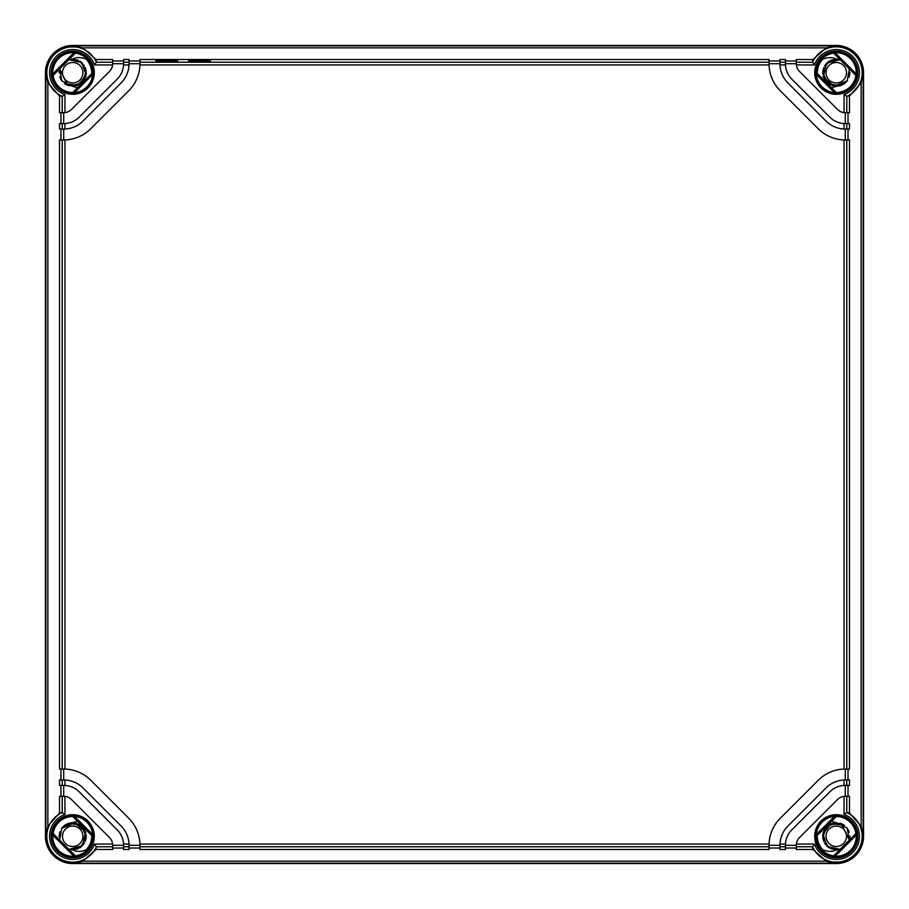 <?xml version="1.0" encoding="UTF-8"?>
<svg xmlns="http://www.w3.org/2000/svg" width="909" height="909" viewBox="0 0 909 909"><rect width="100%" height="100%" fill="white"/><g stroke="black" fill="none" stroke-linecap="round" stroke-linejoin="round"><path stroke-width="1.36" d="M826.054 836.28A10.226 10.226 0 0 0 836.28 846.506A10.226 10.226 0 0 0 846.506 836.28A10.226 10.226 0 0 0 836.28 826.054A10.226 10.226 0 0 0 826.054 836.28M840.734 823.395L844.052 825.077M841.211 823.565L849.381 840.041L847.177 828.088L836.28 822.645L831.542 821.247M840.075 849.381L828.883 847.733L822.781 838.2L825.986 827.338L836.28 822.645L825.986 827.338L822.781 838.178L828.86 847.722L840.041 849.381L827.122 846.381L822.872 833.826L831.292 823.588L844.427 825.349M821.725 848.631L822.781 849.779A19.089 19.089 0 0 1 817.202 835.587A19.089 19.089 0 0 0 817.952 841.62L818.077 842.041M822.747 849.733A19.089 19.089 0 0 0 822.781 849.779C827.894 851.881 832.394 851.926 836.28 849.915L840.041 849.392L827.122 846.381L822.872 833.826L831.292 823.588L844.438 825.349L831.292 823.588L822.861 833.837L827.145 846.404L840.075 849.37L827.985 847.097L822.645 836.019L828.417 825.145L840.586 823.338L828.417 825.145L822.645 836.019L827.985 847.097L840.075 849.37L827.145 846.404L822.861 833.837L831.292 823.588L844.438 825.361M819.384 845.165L819.736 845.802M817.202 835.587L817.214 837.166M817.225 837.337L818.259 842.575M818.293 842.688L820.645 847.233M820.713 847.324L822.781 849.779M823.122 832.689L829.826 824.27L840.564 823.338L829.826 824.27L823.122 832.689M841.041 823.497L849.381 840.041L841.041 823.497M847.256 828.19L849.29 832.189M849.915 836.098L849.381 840.041M826.054 72.72A10.226 10.226 0 0 1 836.28 62.494A10.226 10.226 0 0 1 846.506 72.72A10.226 10.226 0 0 1 836.28 82.946A10.226 10.226 0 0 1 826.054 72.72M844.222 83.798L840.7 85.616M817.486 69.345A19.089 19.089 0 0 0 817.202 73.413A19.089 19.089 0 0 1 822.781 59.221A19.089 19.089 0 0 0 821.725 60.369L822.122 59.914M818.077 66.959L817.952 67.391A19.089 19.089 0 0 0 817.611 68.743M817.998 67.232L817.191 72.652M817.191 72.777L817.214 71.834M840.041 59.619L836.28 59.085L840.041 59.608L827.951 61.926L822.645 73.038L828.463 83.889L840.655 85.639L828.463 83.889L822.645 73.027L827.974 61.914L840.075 59.63L826.395 63.323L823.395 77.174L834.303 86.207L847.347 80.685L834.303 86.207L823.395 77.174L826.395 63.323L840.075 59.63L827.974 61.914L822.645 73.027L828.463 83.889L840.666 85.628L828.463 83.889L822.645 73.038L827.951 61.926L840.041 59.619L828.86 61.278L822.781 70.822L825.986 81.662L836.28 86.355L847.165 80.924L849.381 68.959L847.154 80.946L836.28 86.355L825.986 81.662L822.781 70.8L828.883 61.267L840.075 59.619M823.122 76.311L829.815 84.719L840.518 85.685L829.815 84.719L823.122 76.311M819.736 63.198L819.384 63.835M817.907 67.55L817.191 72.72M836.28 59.085C832.394 57.074 827.894 57.119 822.781 59.221L820.713 61.676M820.645 61.767L818.293 66.312M818.259 66.425L817.225 71.663M844.154 83.855L847.449 80.537M849.176 77.163L849.904 72.266L849.154 77.208M831.542 87.753L836.28 86.355M844.131 83.867L847.461 80.526M837.439 59.13L830.985 60.153M829.088 61.13L824.52 65.823M823.588 67.721L822.713 74.106M823.145 76.379L826.395 82.105M827.86 83.446L833.758 86.116M835.928 86.355L840.552 85.673M844.268 83.776L847.324 80.708M849.233 76.97L849.915 72.663M82.946 72.72A10.226 10.226 0 0 0 72.72 62.494A10.226 10.226 0 0 0 62.494 72.72A10.226 10.226 0 0 0 72.72 82.946A10.226 10.226 0 0 0 82.946 72.72M68.266 85.605L64.948 83.923M67.789 85.435L59.619 68.959L61.823 80.912L72.72 86.355L77.458 87.753M68.925 59.619L80.117 61.267L86.219 70.8L83.014 81.662L72.72 86.355L83.014 81.662L86.219 70.822L80.14 61.278L68.959 59.619L81.878 62.619L86.128 75.174L77.708 85.412L64.573 83.651M87.275 60.369L86.219 59.221A19.089 19.089 0 0 1 91.798 73.413A19.089 19.089 0 0 0 91.048 67.38L90.923 66.959M86.253 59.267A19.089 19.089 0 0 0 86.219 59.221C81.106 57.119 76.606 57.074 72.72 59.085L68.959 59.608L81.878 62.619L86.128 75.174L77.708 85.412L64.562 83.651L77.708 85.412L86.139 75.163L81.855 62.596L68.925 59.63L81.015 61.903L86.355 72.981L80.583 83.855L68.414 85.662L80.583 83.855L86.355 72.981L81.015 61.903L68.925 59.63L81.855 62.596L86.139 75.163L77.708 85.412L64.562 83.639M89.616 63.835L89.264 63.198M91.798 73.413L91.786 71.834M91.775 71.663L90.741 66.425M90.707 66.312L88.355 61.767M88.287 61.676L86.219 59.221M85.878 76.311L79.174 84.73L68.436 85.662L79.174 84.73L85.878 76.311M67.959 85.503L59.619 68.959L67.959 85.503M61.744 80.81L59.71 76.81M59.085 72.902L59.619 68.959M71.561 59.13L78.015 60.153M79.912 61.13L84.48 65.823M85.412 67.721L86.287 74.106M85.855 76.379L82.605 82.105M81.14 83.446L75.242 86.116M73.072 86.355L64.675 83.73M61.687 80.731L59.755 76.924M59.085 72.743L59.585 69.05M68.959 59.619L72.72 59.085M82.946 836.28A10.226 10.226 0 0 1 72.72 846.506A10.226 10.226 0 0 1 62.494 836.28A10.226 10.226 0 0 1 72.72 826.054A10.226 10.226 0 0 1 82.946 836.28M64.778 825.202L68.3 823.384M91.411 840.166L91.514 839.655A19.089 19.089 0 0 0 91.798 835.587A19.089 19.089 0 0 1 86.219 849.779A19.089 19.089 0 0 0 87.275 848.631M90.15 844.063L91.048 841.609A19.089 19.089 0 0 0 91.389 840.257M86.207 849.779L88.752 846.631M91.809 836.223L91.786 837.166M68.959 849.381L72.72 849.915L68.959 849.392L81.049 847.074L86.355 835.962L80.537 825.111L68.345 823.361L80.537 825.111L86.355 835.973L81.026 847.086L68.925 849.37L82.605 845.677L85.605 831.826L74.697 822.793L61.653 828.315L74.697 822.793L85.605 831.826L82.605 845.677L68.925 849.37L81.026 847.086L86.355 835.973L80.537 825.111L68.334 823.372L80.537 825.111L86.355 835.962L81.049 847.074L68.959 849.381L80.14 847.722L86.219 838.178L83.014 827.338L72.72 822.645L61.835 828.076L59.619 840.041L61.846 828.054L72.72 822.645L83.014 827.338L86.219 838.2L80.117 847.733L68.925 849.381M85.878 832.689L79.185 824.281L68.482 823.315L79.185 824.281L85.878 832.689M89.264 845.802L91.161 841.211M72.72 849.915C76.606 851.926 81.106 851.881 86.219 849.779L88.287 847.324M88.355 847.233L90.707 842.688M90.741 842.575L91.775 837.337M64.846 825.145L61.551 828.463M59.824 831.837L59.096 836.734L59.846 831.792M77.458 821.247L72.72 822.645M64.869 825.133L61.539 828.474M71.561 849.87L78.015 848.847M79.912 847.87L84.48 843.177M85.412 841.279L86.287 834.894M85.855 832.621L82.605 826.895M81.14 825.554L75.242 822.884M73.072 822.645L68.448 823.327M64.732 825.224L61.676 828.292M59.767 832.03L59.085 836.337M837.439 849.87L830.985 848.847M829.088 847.87L824.52 843.177M823.588 841.279L822.713 834.894M823.145 832.621L826.395 826.895M827.86 825.554L833.758 822.884M835.928 822.645L844.325 825.27M847.313 828.269L849.245 832.076M849.915 836.257L849.415 839.95M840.041 849.381L836.28 849.915M72.72 863.55A27.27 27.27 0 0 1 45.45 836.28L45.45 72.72A27.27 27.27 0 0 1 72.72 45.45L836.28 45.45A27.27 27.27 0 0 1 863.55 72.72L863.55 836.28A27.27 27.27 0 0 1 836.28 863.55L72.72 863.55L82.833 861.153L96.024 849.483L96.388 846.779L94.536 844.052L112.614 844.052A10.908 10.908 0 0 0 109.489 837.564L71.436 799.511A10.908 10.908 0 0 0 64.948 796.386L64.948 814.464L62.221 812.612L59.517 812.976L47.847 826.167L45.836 836.28L45.836 72.72L47.847 82.833L59.517 96.024L62.221 96.388L64.948 94.536L64.948 112.614L62.221 112.682L62.221 96.377M75.436 53.142A19.771 19.771 0 0 1 92.491 72.72L92.627 74.549A19.987 19.987 0 0 1 74.549 92.627L72.72 92.491A19.771 19.771 0 0 1 53.142 75.436L75.436 53.142L73.856 52.767A19.987 19.987 0 0 0 52.767 73.856L73.856 52.767M72.72 52.222C76.595 52.495 76.595 52.529 72.72 52.324C68.845 52.529 68.845 52.495 72.72 52.222C76.595 52.495 76.595 52.529 72.72 52.324C68.845 52.529 68.845 52.495 72.72 52.222M112.682 62.221L112.682 59.517L96.024 59.517L96.388 62.221L112.682 62.221L112.682 63.721A10.908 10.908 0 0 1 112.614 64.948L94.536 64.948L96.388 62.221M96.024 59.517L82.833 47.847L72.72 45.836L836.28 45.836L826.167 47.847L812.976 59.517L812.612 62.221L814.464 64.948L796.386 64.948A10.908 10.908 0 0 0 799.511 71.436L837.564 109.489A10.908 10.908 0 0 0 844.052 112.614L844.052 94.536L846.779 96.388L849.483 96.024L861.153 82.833L863.164 72.72L863.164 836.28L861.153 826.167L849.483 812.976L846.779 812.612L844.052 814.464L844.052 796.386A10.908 10.908 0 0 0 837.564 799.511L799.511 837.564A10.908 10.908 0 0 0 796.386 844.052L814.464 844.052L812.612 846.779L812.976 849.483L826.167 861.153L836.28 863.55M59.517 96.024L59.517 112.682L62.221 112.682M60.971 112.682L60.971 123.59M63.721 123.59L64.948 123.556A21.816 21.816 0 0 0 79.151 117.204L117.204 79.151A21.816 21.816 0 0 0 123.556 64.948L123.59 63.721L112.682 63.721L112.614 64.948A10.908 10.908 0 0 1 109.489 71.436L71.436 109.489A10.908 10.908 0 0 1 63.721 112.682L63.721 123.59L59.517 123.59L59.517 129.044L63.721 129.044L63.721 139.952A38.178 38.178 0 0 0 63.778 139.952M60.971 129.044L60.971 139.952M123.59 63.721L123.59 59.517L129.044 59.517L129.044 63.721L139.952 63.721L139.929 64.948A38.178 38.178 0 0 1 128.771 90.718L90.718 128.771A38.178 38.178 0 0 1 64.948 139.929L59.517 139.952L59.517 769.048L63.721 769.048L63.721 779.956A27.27 27.27 0 0 1 64.948 779.979L64.948 785.444A21.816 21.816 0 0 0 63.721 785.41L63.721 796.318A10.908 10.908 0 0 1 64.948 796.386L62.221 796.318L62.221 812.612M60.971 769.048L60.971 779.956M62.221 779.956L59.517 779.956L59.517 785.41L64.948 785.444A21.816 21.816 0 0 1 79.151 791.796L117.204 829.849A21.816 21.816 0 0 1 123.556 844.052L129.021 844.052A27.27 27.27 0 0 0 121.056 825.997L83.003 787.944A27.27 27.27 0 0 0 64.948 779.979L62.221 779.956L62.221 785.41M60.971 785.41L60.971 796.318M62.221 796.318L59.517 796.318L59.517 812.976M139.952 64.107A38.178 38.178 0 0 0 139.952 63.721L139.952 59.517L769.048 59.517L769.048 63.721L779.956 63.721L779.956 59.517L785.41 59.517L785.444 64.948A21.816 21.816 0 0 0 791.796 79.151L829.849 117.204A21.816 21.816 0 0 0 845.279 123.59L849.483 123.59L849.483 129.044L845.279 129.044L845.279 139.952L849.483 139.952L849.483 769.048L845.279 769.048L845.279 779.956L849.483 779.956L849.483 785.41L845.279 785.41L845.279 796.318L846.779 796.318L846.779 812.623M785.444 64.948L779.979 64.948A27.27 27.27 0 0 0 787.944 83.003L825.997 121.056A27.27 27.27 0 0 0 844.052 129.021L844.052 123.556L845.279 123.59L845.279 112.682L844.052 112.614A10.908 10.908 0 0 0 845.279 112.682L846.779 112.682L846.779 96.377M64.948 123.556L64.948 129.021A27.27 27.27 0 0 0 83.003 121.056L121.056 83.003A27.27 27.27 0 0 0 129.021 64.948L123.556 64.948M845.279 785.41L844.052 785.444L844.052 779.979A27.27 27.27 0 0 0 825.997 787.944L787.944 825.997A27.27 27.27 0 0 0 779.979 844.052L785.444 844.052L785.41 845.279L796.318 845.279A10.908 10.908 0 0 1 796.386 844.052L796.318 846.779L812.612 846.779M844.052 785.444A21.816 21.816 0 0 0 829.849 791.796L791.796 829.849A21.816 21.816 0 0 0 785.444 844.052M96.377 846.779L112.682 846.779L112.614 844.052A10.908 10.908 0 0 1 112.682 845.279L123.59 845.279L123.59 849.483L129.044 849.483L129.021 844.052A27.27 27.27 0 0 1 129.044 845.279L139.952 845.279L139.929 844.052A38.178 38.178 0 0 0 128.771 818.282L90.718 780.229A38.178 38.178 0 0 0 63.721 769.048L64.948 769.071L64.948 139.929M769.048 64.107A38.178 38.178 0 0 1 769.048 63.721L769.071 64.948A38.178 38.178 0 0 0 780.229 90.718L818.282 128.771A38.178 38.178 0 0 0 845.279 139.952L844.052 139.929L844.052 769.071A38.178 38.178 0 0 0 818.282 780.229L780.229 818.282A38.178 38.178 0 0 0 769.071 844.052L769.048 845.279L779.956 845.279A27.27 27.27 0 0 1 779.979 844.052L779.956 846.779L785.41 846.779L785.41 845.279M831.917 862.05L840.643 862.05M836.28 856.676C840.155 856.471 840.155 856.505 836.28 856.778C832.405 856.505 832.405 856.471 836.28 856.676C840.155 856.471 840.155 856.505 836.28 856.778C832.405 856.505 832.405 856.471 836.28 856.676M816.316 836.439L816.373 834.451A19.987 19.987 0 0 1 834.451 816.373L836.28 816.509A19.771 19.771 0 0 1 855.858 833.564L856.233 835.144A19.987 19.987 0 0 1 835.144 856.233L833.564 855.858A19.771 19.771 0 0 1 816.509 836.28L836.439 816.316M835.144 52.767A19.987 19.987 0 0 1 856.233 73.856L855.858 75.436A19.771 19.771 0 0 1 836.28 92.491L834.451 92.627A19.987 19.987 0 0 1 816.373 74.549L816.509 72.72A19.771 19.771 0 0 1 833.564 53.142L835.144 52.767L856.233 73.856M72.72 816.509L74.549 816.373A19.987 19.987 0 0 1 92.627 834.451L92.491 836.28L72.72 816.509A19.771 19.771 0 0 0 53.142 833.564L75.436 855.858A19.771 19.771 0 0 0 92.491 836.28M75.436 855.858L73.856 856.233A19.987 19.987 0 0 1 52.767 835.144L53.142 833.564M816.509 72.72L836.28 92.491M855.858 75.436L833.564 53.142M833.564 855.858L855.858 833.564M72.72 92.491L92.491 72.72M836.28 816.509L816.509 836.28M52.767 73.856L53.142 75.436M849.483 812.976L849.483 796.318L846.779 796.318M848.029 785.41L848.029 796.318M848.029 769.048L848.029 779.956M848.029 129.044L848.029 139.952M848.029 112.682L848.029 123.59M846.779 112.682L849.483 112.682L849.483 96.024M785.41 63.721L796.318 63.721L796.318 62.221L812.623 62.221M796.386 64.948A10.908 10.908 0 0 1 796.318 63.721L796.386 64.948M779.979 64.948A27.27 27.27 0 0 1 779.956 63.721L779.979 64.948M845.279 129.044A27.27 27.27 0 0 1 844.052 129.021L845.279 129.044M844.052 779.979A27.27 27.27 0 0 1 845.279 779.956L844.052 779.979M769.048 844.893A38.178 38.178 0 0 0 769.048 845.279L769.048 849.483L139.952 849.483L139.952 845.279A38.178 38.178 0 0 0 139.952 845.222M844.052 769.071L845.279 769.048A38.178 38.178 0 0 0 845.222 769.048M844.052 796.386A10.908 10.908 0 0 1 845.279 796.318L844.052 796.386M64.948 129.021A27.27 27.27 0 0 1 63.721 129.044L64.948 129.021M129.044 63.721A27.27 27.27 0 0 1 129.021 64.948L129.044 63.721M796.318 846.779L796.318 849.483L812.976 849.483M779.956 846.779L779.956 849.483L785.41 849.483L785.41 846.779M96.024 849.483L112.682 849.483L112.682 846.779M769.048 848.029L779.956 848.029M785.41 848.029L796.318 848.029M112.682 848.029L123.59 848.029M129.044 848.029L139.952 848.029M123.59 845.279L123.556 844.052M812.976 59.517L796.318 59.517L796.318 62.221M155.893 60.926C155.291 61.664 178.312 61.664 177.709 60.926C178.312 60.187 155.291 60.187 155.893 60.926M188.618 60.926C188.015 61.664 211.036 61.664 210.433 60.926C211.036 60.187 188.015 60.187 188.618 60.926M785.41 60.971L796.318 60.971M769.048 60.971L779.956 60.971M129.044 60.971L139.952 60.971M112.682 60.971L123.59 60.971M51.961 72.72A20.759 20.759 0 0 1 72.72 51.961A20.759 20.759 0 0 1 93.479 72.72A20.759 20.759 0 0 1 72.72 93.479A20.759 20.759 0 0 1 51.961 72.72M62.221 96.388A25.884 25.884 0 0 1 54.415 54.415A25.884 25.884 0 0 1 96.377 62.21M47.847 826.167L47.847 82.833M96.388 846.779A25.884 25.884 0 0 1 54.415 854.585A25.884 25.884 0 0 1 62.21 812.623M62.221 123.59L62.221 129.044M62.221 139.952L62.221 769.048M814.464 64.948A23.157 23.157 0 0 1 852.653 56.347A23.157 23.157 0 0 1 844.052 94.536M857.857 72.72A21.577 21.577 0 0 1 836.28 94.297A21.577 21.577 0 0 1 814.703 72.72A21.577 21.577 0 0 1 836.28 51.143A21.577 21.577 0 0 1 857.857 72.72M64.948 94.536A23.157 23.157 0 0 1 56.347 56.347A23.157 23.157 0 0 1 94.536 64.948M94.297 72.72A21.577 21.577 0 0 1 72.72 94.297A21.577 21.577 0 0 1 51.143 72.72A21.577 21.577 0 0 1 72.72 51.143A21.577 21.577 0 0 1 94.297 72.72M94.536 844.052A23.157 23.157 0 0 1 56.347 852.653A23.157 23.157 0 0 1 64.948 814.464M94.297 836.28A21.577 21.577 0 0 1 72.72 857.857A21.577 21.577 0 0 1 51.143 836.28A21.577 21.577 0 0 1 72.72 814.703A21.577 21.577 0 0 1 94.297 836.28M844.052 814.464A23.157 23.157 0 0 1 852.653 852.653A23.157 23.157 0 0 1 814.464 844.052M857.857 836.28A21.577 21.577 0 0 1 836.28 857.857A21.577 21.577 0 0 1 814.703 836.28A21.577 21.577 0 0 1 836.28 814.703A21.577 21.577 0 0 1 857.857 836.28M139.929 844.052L769.071 844.052M139.929 64.948L769.071 64.948M812.612 62.221A25.884 25.884 0 0 1 854.585 54.415A25.884 25.884 0 0 1 846.779 96.388M861.153 82.833L861.153 826.167M846.779 812.612A25.884 25.884 0 0 1 854.585 854.585A25.884 25.884 0 0 1 812.623 846.79M857.039 836.28A20.759 20.759 0 0 1 836.28 857.039A20.759 20.759 0 0 1 815.521 836.28A20.759 20.759 0 0 1 836.28 815.521A20.759 20.759 0 0 1 857.039 836.28M834.451 92.627L816.373 74.549M92.627 74.549L74.549 92.627M74.549 816.373L92.627 834.451M73.856 856.233L52.767 835.144M856.233 835.144L835.144 856.233M816.373 834.451L834.451 816.373M833.417 52.961L856.039 75.583M857.039 72.72A20.759 20.759 0 0 1 836.28 93.479A20.759 20.759 0 0 1 815.521 72.72A20.759 20.759 0 0 1 836.28 51.961A20.759 20.759 0 0 1 857.039 72.72M836.439 92.684L816.316 72.561M51.961 836.28A20.759 20.759 0 0 1 72.72 815.521A20.759 20.759 0 0 1 93.479 836.28A20.759 20.759 0 0 1 72.72 857.039A20.759 20.759 0 0 1 51.961 836.28M75.583 856.039L52.961 833.417M72.561 816.316L92.684 836.439M52.961 75.583L75.583 52.961M92.684 72.561L72.561 92.684M856.039 833.417L833.417 856.039M846.779 129.044L846.779 123.59M846.779 769.048L846.779 139.952M846.779 785.41L846.779 779.956M139.952 62.221L769.048 62.221M139.952 846.779L769.048 846.779M123.59 846.779L129.044 846.779M82.833 861.153L826.167 861.153M72.72 863.164L836.28 863.164M129.044 62.221L123.59 62.221M785.41 62.221L779.956 62.221M82.833 47.847L826.167 47.847M77.083 46.95L68.357 46.95"/></g></svg>
